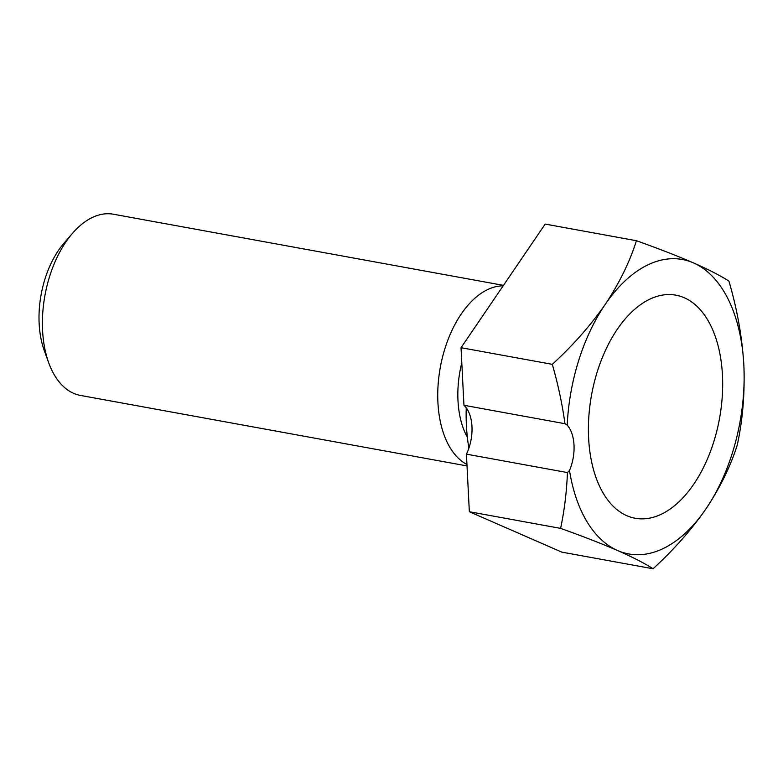 <?xml version="1.0" encoding="UTF-8"?>
<svg xmlns="http://www.w3.org/2000/svg" width="783" height="783" viewBox="0 0 783 783"><rect width="100%" height="100%" fill="white"/><g stroke="black" fill="none" stroke-linecap="round" stroke-linejoin="round"><path stroke-width="1.17" d="M503.459 285.364L113.447 214.229A92.091 52.823 100.3 0 0 72.339 233.5A92.091 52.823 100.3 0 0 42.576 330.426A92.091 52.823 100.3 0 0 48.742 362.862A92.091 52.823 100.3 0 0 80.404 395.415L467.02 465.934M503.136 285.844A92.091 52.823 100.3 0 0 437.922 402.54A92.091 52.823 100.3 0 0 466.942 464.485M72.339 233.5L63.775 243.474A76.196 43.701 100.3 0 0 39.15 323.673A76.196 43.701 100.3 0 0 44.249 350.5L48.742 362.862M722.455 375.184A113.388 65.038 100.3 0 0 675.886 295.171A113.388 65.038 100.3 0 0 588.62 438.245A113.388 65.038 100.3 0 0 635.189 518.258A113.388 65.038 100.3 0 0 722.455 375.184A113.388 65.038 100.3 0 0 675.886 295.171A113.388 65.038 100.3 0 0 588.62 438.245A113.388 65.038 100.3 0 0 635.189 518.258A113.388 65.038 100.3 0 0 722.455 375.184M468.88 448.15A138.131 79.23 -79.7 0 1 466.247 407.826M653.071 568.771L561.803 552.123L469.34 511.73L466.423 454.15L567.44 472.57C566.667 491.91 564.386 510.516 560.608 528.378C582.601 536.228 601.598 543.617 617.611 550.537A149.641 85.836 -79.7 0 1 569.505 470.466A34.53 19.81 100.3 0 0 567.205 425.12A149.641 85.836 -79.7 0 1 605.151 304.499A149.641 85.836 -79.7 0 1 693.464 262.892A149.641 85.836 -79.7 0 1 743.85 365.103A149.641 85.836 -79.7 0 1 705.923 508.93A149.641 85.836 -79.7 0 1 617.611 550.537C633.085 557.379 644.908 563.457 653.071 568.771C673.713 549.852 691.33 529.905 705.923 508.93C719.978 487.799 730.422 466.541 737.234 445.155C742.754 419.845 744.956 393.164 743.85 365.103C742.176 337.277 737.195 309.285 728.924 281.126C720.732 275.792 708.909 269.714 693.464 262.892C677.412 255.953 658.405 248.563 636.452 240.724C629.62 262.168 619.177 283.426 605.151 304.499C590.509 325.522 572.892 345.469 552.299 364.349C558.015 384.15 562.243 403.94 564.964 423.711L567.205 425.12M469.34 511.73L560.608 528.378M466.423 454.15A34.53 19.81 100.3 0 0 471.973 426.51A34.53 19.81 100.3 0 0 463.947 405.281L461.03 347.701L545.183 224.075L636.452 240.724M569.505 470.466L567.44 472.57M461.03 347.701L552.299 364.349M564.964 423.711L463.947 405.281M461.794 362.735A77.713 44.572 100.3 0 0 457.986 400.661A77.713 44.572 100.3 0 0 467.343 437.208"/></g></svg>
